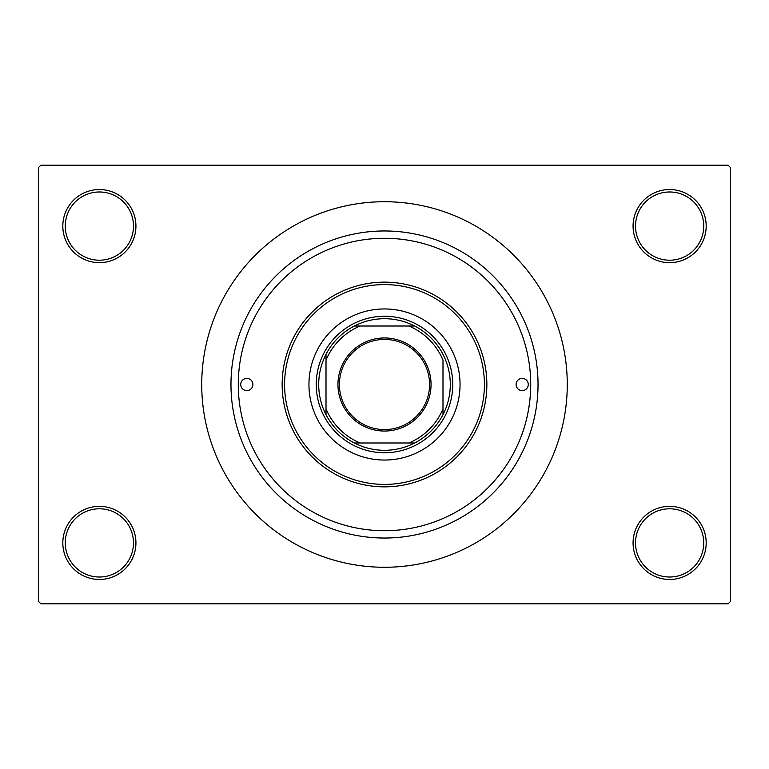<?xml version="1.0" encoding="UTF-8"?>
<svg xmlns="http://www.w3.org/2000/svg" width="769" height="769" viewBox="0 0 769 769"><rect width="100%" height="100%" fill="white"/><g stroke="black" fill="none" stroke-linecap="round" stroke-linejoin="round"><path stroke-width="1.15" d="M633.07 542.904A36.556 36.556 0 0 1 669.626 506.348A36.556 36.556 0 0 1 706.182 542.904A36.556 36.556 0 0 1 669.626 579.461A36.556 36.556 0 0 1 633.07 542.904M703.741 542.904A34.115 34.115 0 0 0 669.626 508.79A34.115 34.115 0 0 0 635.511 542.904A34.115 34.115 0 0 0 669.626 577.019A34.115 34.115 0 0 0 703.741 542.904M62.818 542.904A36.556 36.556 0 0 1 99.374 506.348A36.556 36.556 0 0 1 135.93 542.904A36.556 36.556 0 0 1 99.374 579.461A36.556 36.556 0 0 1 62.818 542.904M133.489 542.904A34.115 34.115 0 0 0 99.374 508.79A34.115 34.115 0 0 0 65.259 542.904A34.115 34.115 0 0 0 99.374 577.019A34.115 34.115 0 0 0 133.489 542.904M62.818 226.096A36.556 36.556 0 0 1 99.374 189.539A36.556 36.556 0 0 1 135.93 226.096A36.556 36.556 0 0 1 99.374 262.652A36.556 36.556 0 0 1 62.818 226.096M133.489 226.096A34.115 34.115 0 0 0 99.374 191.981A34.115 34.115 0 0 0 65.259 226.096A34.115 34.115 0 0 0 99.374 260.21A34.115 34.115 0 0 0 133.489 226.096M633.07 226.096A36.556 36.556 0 0 1 669.626 189.539A36.556 36.556 0 0 1 706.182 226.096A36.556 36.556 0 0 1 669.626 262.652A36.556 36.556 0 0 1 633.07 226.096M703.741 226.096A34.115 34.115 0 0 0 669.626 191.981A34.115 34.115 0 0 0 635.511 226.096A34.115 34.115 0 0 0 669.626 260.21A34.115 34.115 0 0 0 703.741 226.096M521.507 333.419L521.699 333.948M230.969 384.5A153.531 153.531 0 0 1 384.5 230.969A153.531 153.531 0 0 1 538.031 384.5A153.531 153.531 0 0 1 384.5 538.031A153.531 153.531 0 0 1 230.969 384.5M201.728 384.5A182.772 182.772 0 0 0 384.5 567.272A182.772 182.772 0 0 0 567.272 384.5A182.772 182.772 0 0 0 384.5 201.728A182.772 182.772 0 0 0 201.728 384.5M728.108 603.828L40.892 603.828L38.45 601.387L38.45 167.613L40.892 165.172L728.108 165.172L730.55 167.613L730.55 601.387L728.108 603.828M522.42 433.043C517.681 444.52 530.821 418 530.716 384.5A146.216 146.216 0 0 0 384.5 238.284A146.216 146.216 0 0 0 238.284 384.5A146.216 146.216 0 0 0 384.5 530.716A146.216 146.216 0 0 0 530.716 384.5M240.716 384.5A6.094 6.094 0 0 0 246.811 390.594A6.094 6.094 0 0 0 252.905 384.5A6.094 6.094 0 0 0 246.811 378.406A6.094 6.094 0 0 0 240.716 384.5M516.095 384.5A6.094 6.094 0 0 0 522.189 390.594A6.094 6.094 0 0 0 528.284 384.5A6.094 6.094 0 0 0 522.189 378.406A6.094 6.094 0 0 0 516.095 384.5M308.955 384.5A75.545 75.545 0 0 0 384.5 460.045A75.545 75.545 0 0 0 460.045 384.5A75.545 75.545 0 0 0 384.5 308.955A75.545 75.545 0 0 0 308.955 384.5M484.412 384.5A99.912 99.912 0 0 0 384.5 284.588A99.912 99.912 0 0 0 284.588 384.5A99.912 99.912 0 0 0 384.5 484.412A99.912 99.912 0 0 0 484.412 384.5M282.146 384.5A102.354 102.354 0 0 1 384.5 282.146A102.354 102.354 0 0 1 486.854 384.5A102.354 102.354 0 0 1 384.5 486.854A102.354 102.354 0 0 1 282.146 384.5M384.5 337.956A46.544 46.544 0 0 1 431.044 384.5A46.544 46.544 0 0 1 384.5 431.044A46.544 46.544 0 0 1 337.956 384.5A46.544 46.544 0 0 1 384.5 337.956M384.5 429.583A45.083 45.083 0 0 0 429.583 384.5A45.083 45.083 0 0 0 384.5 339.417A45.083 45.083 0 0 0 339.417 384.5A45.083 45.083 0 0 0 384.5 429.583M384.5 318.702A65.798 65.798 0 0 0 354.355 326.008L360.132 326.008L354.355 326.008A65.798 65.798 0 0 0 326.008 414.645L326.008 408.868L326.008 414.645A65.798 65.798 0 0 0 414.645 442.992L408.868 442.992L414.645 442.992A65.798 65.798 0 0 0 442.992 414.645L442.992 360.132A63.366 63.366 0 0 0 408.868 326.008L360.132 326.008A63.366 63.366 0 0 0 326.008 360.132L326.008 408.868A63.366 63.366 0 0 0 360.132 442.992L408.868 442.992A63.366 63.366 0 0 0 442.992 408.868L442.992 414.645A65.798 65.798 0 0 0 414.645 326.008L408.868 326.008L414.645 326.008A65.798 65.798 0 0 0 384.5 318.702M384.5 452.739A68.239 68.239 0 0 1 316.261 384.5A68.239 68.239 0 0 1 384.5 316.261A68.239 68.239 0 0 1 452.739 384.5A68.239 68.239 0 0 1 384.5 452.739M354.355 442.992L360.132 442.992L354.355 442.992M326.008 354.355L326.008 360.132L326.008 354.355"/></g></svg>
